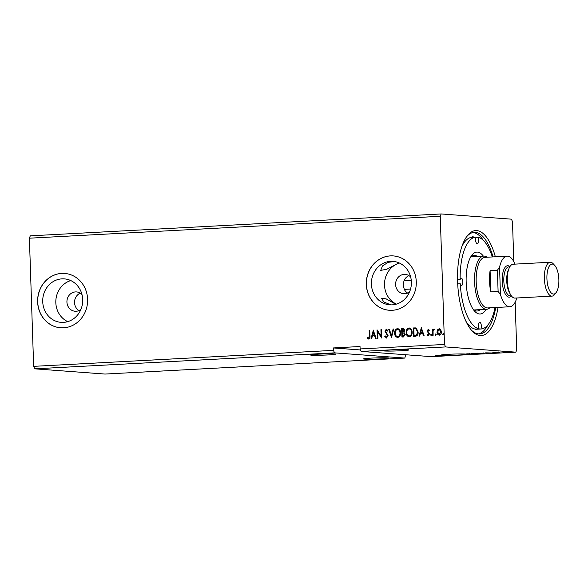 <?xml version="1.0" encoding="UTF-8"?>
<svg xmlns="http://www.w3.org/2000/svg" width="588" height="588" viewBox="0 0 588 588"><rect width="100%" height="100%" fill="white"/><g stroke="black" fill="none" stroke-linecap="round" stroke-linejoin="round"><path stroke-width="0.88" d="M371.101 358.121A12.716 0.588 -1.9 0 1 388.866 358.077A12.716 0.588 -1.9 0 1 381.215 358.871A12.716 0.588 -1.9 0 1 363.45 358.923A12.716 0.588 -1.9 0 1 371.101 358.121M328.244 354.939A12.716 0.588 178.1 0 0 335.895 354.145A12.716 0.588 178.1 0 0 318.13 354.189A12.716 0.588 178.1 0 0 310.479 354.983A12.716 0.588 178.1 0 0 328.244 354.939M401.141 350.749A12.716 0.588 178.1 0 0 408.792 349.948A12.716 0.588 178.1 0 0 391.027 349.992A12.716 0.588 178.1 0 0 383.376 350.793A12.716 0.588 178.1 0 0 401.141 350.749M390.836 304.885L383.729 301.931L381.627 298.234L386.198 298.902L395.827 304.283M399.017 262.851L386.676 269.311L380.708 270.355L382.523 265.908L388.117 262.336L394.357 261.513M448.813 354.285A12.716 0.588 -1.9 0 1 465.556 354.042L466.563 354.27A12.716 0.588 -1.9 0 1 458.927 355.042A12.716 0.588 -1.9 0 1 444.675 355.38L443.051 355.336A12.716 0.588 -1.9 0 1 441.61 355.226L441.456 355.203A12.716 0.588 -1.9 0 1 441.162 355.086A12.716 0.588 -1.9 0 1 448.813 354.285M81.989 294.544A9.687 8.886 -85.8 0 0 76.528 291.927A9.687 8.886 -85.8 0 0 66.929 302.063A9.687 8.886 -85.8 0 0 75.095 311.25A9.687 8.886 -85.8 0 0 80.879 309.472M80.262 293.147A9.687 8.886 -85.8 0 0 74.536 302.629A9.687 8.886 -85.8 0 0 78.968 310.596M408.947 275.625A9.687 8.886 -85.8 0 0 404.007 280.741L403.125 285.099L404.294 289.377A9.687 8.886 -85.8 0 0 407.646 293.081M410.674 277.022A9.687 8.886 -85.8 0 0 405.213 274.412A9.687 8.886 -85.8 0 0 395.606 284.541A9.687 8.886 -85.8 0 0 403.772 293.735A9.687 8.886 -85.8 0 0 409.564 291.957M42.726 301.681A21.8 19.992 -85.8 0 0 61.101 322.356A21.8 19.992 -85.8 0 0 82.702 299.549A21.8 19.992 -85.8 0 0 64.327 278.881A21.8 19.992 -85.8 0 0 42.726 301.681M70.788 280.572A21.8 19.992 -85.8 0 0 55.823 302.651A21.8 19.992 -85.8 0 0 67.738 321.636M371.41 284.166A21.8 19.992 -85.8 0 0 389.778 304.834A21.8 19.992 -85.8 0 0 411.38 282.034A21.8 19.992 -85.8 0 0 393.012 261.359A21.8 19.992 -85.8 0 0 371.41 284.166M399.472 263.049A21.8 19.992 -85.8 0 0 384.508 285.136A21.8 19.992 -85.8 0 0 396.415 304.114M366.317 284.423A27.246 24.99 -85.8 0 0 389.278 310.266A27.246 24.99 -85.8 0 0 416.282 281.762A27.246 24.99 -85.8 0 0 393.321 255.92A27.246 24.99 -85.8 0 0 366.317 284.423M393.365 255.92A27.246 24.99 -85.8 0 0 366.412 284.43A27.246 24.99 -85.8 0 0 389.33 310.266M37.632 301.938A27.246 24.99 -85.8 0 0 60.601 327.781A27.246 24.99 -85.8 0 0 87.605 299.277A27.246 24.99 -85.8 0 0 64.636 273.435A27.246 24.99 -85.8 0 0 37.632 301.938M64.687 273.442A27.246 24.99 -85.8 0 0 37.728 301.945A27.246 24.99 -85.8 0 0 60.645 327.788M498.051 307.377A52.56 20.815 -93.1 0 1 472.054 330.882A52.56 20.815 -93.1 0 1 457.596 281.498A52.56 20.815 -93.1 0 1 467.004 236.178A52.56 20.815 -93.1 0 1 495.353 256.78M471.378 330.118A50.862 20.139 86.9 0 0 479.646 333.925A50.862 20.139 86.9 0 0 495.728 307.502M410.564 289.046L404.294 289.377M334.506 352.851L34.692 368.83L105.002 374.056L404.816 358.077L334.506 352.851L333.462 350.367L33.648 366.346L29.4 238.191L440.25 216.288L441.132 213.944L511.442 219.17L512.486 221.654L513.809 261.601M471.782 353.895L465.975 353.895L472.039 353.939M484.049 353.153L477.537 353.278L484.571 353.241M507.687 351.947L503.299 352.183L508.032 352.006M499.94 352.513L497.477 352.33L499.94 352.44M493.295 352.55L495.735 352.749L492.795 352.587M496.287 352.624L495.735 352.697M435.73 355.718L436.37 355.762C437.215 355.799 437.141 355.85 436.127 355.931L435.774 355.902M436.37 355.762C437.215 355.799 437.141 355.85 436.127 355.931L436.127 355.872M515.154 302.203L516.734 349.809L515.852 352.161L431.46 356.659L361.157 351.433L445.55 346.935L444.506 344.443L440.25 216.288M515.852 352.161L445.55 346.935M485.607 352.851L491.575 352.962L485.607 352.851M472.054 353.586L476.817 353.755L471.554 353.697M478.029 353.469L478.529 353.557M437.575 355.409L443.543 355.519L437.575 355.409M29.4 238.191L30.282 235.839L441.132 213.944M444.66 354.968L443.036 354.851L443.051 355.336M444.675 355.38L444.653 354.895A12.716 0.588 178.1 0 1 443.036 354.851M405.661 354.74L404.816 358.077M34.692 368.83L33.648 366.346M444.506 344.443L360.113 348.941L360.032 346.523L333.381 347.949L333.462 350.367M439.493 335.16C438.009 334.866 437.237 333.844 437.2 332.088L437.707 329.868L439.089 328.743L440.735 329.677L441.39 331.845C441.463 333.594 440.765 334.697 439.302 335.145C437.817 334.851 437.046 333.83 437.002 332.073L437.516 329.853L439.332 328.743M432.525 335.395L432.32 329.214L432.915 329.177L432.944 330.089L433.951 329.015L434.414 329.199L434.15 329.875L433.077 331.154L433.121 335.366L432.525 335.395M428.226 334.976L429.071 333.955L427.278 331.022L428.167 329.324L429.35 330.14L429.02 330.691L428.233 330.081L427.682 330.941L429.475 333.874L428.277 335.733L427.02 334.962L427.344 334.366L428.182 334.976L428.88 333.94L427.086 331.007L428.285 329.324M429.211 330.706L428.233 330.081M415.297 336.314L413.489 336.409L413.21 327.95L416.245 328.089L418.134 332.029C418.303 334.469 417.362 335.895 415.297 336.314M402.118 337.012L401.839 328.574L402.751 328.501C403.934 328.508 404.551 329.17 404.61 330.507L403.941 332.345L405.235 334.44L403.486 336.946L401.927 337.027L401.648 328.56L403.125 328.508M391.468 337.586L388.697 329.251L389.344 329.221L391.446 335.535L393.122 329.015L393.776 328.979L391.468 337.586M377.915 338.306L377.312 338.335L377.033 329.875L381.127 335.976L380.921 329.67L381.516 329.633L381.803 338.1L377.702 332.007L377.915 338.306M368.625 339.019L367.125 338.122L367.404 337.453L368.588 338.151L369.352 335.924L369.161 330.294L369.756 330.265L369.948 335.976C370.242 337.505 369.801 338.512 368.625 339.019L368.463 339.019M368.198 338.049L368.786 338.166L369.543 335.939L369.161 330.294M373.248 330.074L376.122 338.401L375.467 338.438L374.578 335.763L372.395 335.88L371.69 338.637L371.035 338.673L373.351 330.081M386.544 338.063L384.736 336.307L385.206 335.851L386.47 337.196L387.507 335.704L384.964 331.213L386.287 329.162L387.837 330.515L387.389 331.059L386.309 330.03L385.559 331.147L388.109 335.682L386.389 338.063M386.5 337.196L387.507 335.704M387.705 335.719L385.155 331.228L386.441 329.17M387.58 331.073L386.309 330.03M397.951 337.483C395.908 337.056 394.857 335.638 394.805 333.227C394.688 330.816 395.621 329.265 397.613 328.582L397.422 328.567C399.495 328.986 400.553 330.412 400.59 332.852C400.715 335.27 399.766 336.806 397.76 337.468C395.717 337.042 394.666 335.623 394.614 333.212C394.489 330.801 395.423 329.258 397.422 328.567L397.753 328.574M409.513 336.865C407.469 336.439 406.418 335.02 406.367 332.61C406.242 330.199 407.175 328.655 409.175 327.972L408.976 327.957C411.056 328.369 412.115 329.794 412.151 332.242C412.269 334.653 411.328 336.189 409.321 336.851C407.278 336.424 406.227 335.006 406.176 332.595C406.051 330.184 406.984 328.641 408.976 327.957L409.314 327.957M421.28 327.516L424.154 335.844L423.5 335.873L422.61 333.205L420.427 333.322L419.722 336.079L419.068 336.115L421.383 327.523M431.173 334.175L431.607 334.844L431.129 335.579L430.607 334.903L431.136 334.168M435.759 333.933L436.193 334.601L435.715 335.336L435.194 334.653L435.723 333.925M443.234 333.528L443.661 334.204L443.19 334.932L442.668 334.256L443.198 333.528M404.007 280.741L411.269 280.351M360.113 348.941L361.157 351.433M493.031 256.905A50.862 20.139 86.9 0 0 474.229 232.341A50.862 20.139 86.9 0 0 466.416 237.008M369.352 330.309L369.764 330.287M368.816 339.033L367.125 338.122M367.316 338.137L367.551 337.578M368.389 338.063L368.786 338.166L368.389 338.063M375.651 338.423L374.578 335.763M371.234 338.659L373.402 330.236M372.623 334.998L374.49 334.925L373.365 332.117L372.623 334.998L374.299 334.91L373.365 332.117M377.511 338.328L377.231 329.978M380.921 329.67L381.127 335.976M381.112 329.684L381.516 329.662M381.796 338.026L377.702 332.007M386.735 338.078L384.736 336.307M391.601 337.431L388.697 329.251M388.889 329.265L389.352 329.243M393.122 329.015L391.446 335.535M393.321 329.03L393.769 329.008M397.569 336.601L397.907 336.615C399.531 336.086 400.288 334.851 400.185 332.896C400.149 330.963 399.311 329.817 397.664 329.449M400.185 332.896L399.994 332.881C399.958 330.948 399.12 329.802 397.473 329.434L397.775 329.449M397.907 336.615L397.709 336.601C399.34 336.071 400.097 334.837 399.994 332.881M397.473 329.434C395.864 329.993 395.114 331.242 395.21 333.175C395.246 335.109 396.084 336.248 397.709 336.601L397.664 336.608M402.501 336.123L403.375 336.101L404.831 334.491L403.846 333.029L402.398 332.977L402.501 336.123L403.184 336.086L404.64 334.476L403.647 333.014L402.699 332.962M404.206 330.566L402.273 329.398L402.368 332.11L404.206 330.566L403.089 329.383M402.861 332.11L404.007 330.552M409.13 335.983L409.461 335.998C411.093 335.469 411.85 334.234 411.747 332.286C411.71 330.346 410.872 329.199 409.226 328.839M411.747 332.286L411.556 332.271C411.519 330.331 410.681 329.184 409.035 328.824L409.336 328.832M409.461 335.998L409.27 335.983C410.894 335.454 411.659 334.219 411.556 332.271M409.035 328.824C407.425 329.376 406.675 330.625 406.771 332.565C406.808 334.491 407.638 335.63 409.27 335.983L409.219 335.991M413.68 336.402L413.21 327.95M413.401 327.964L415.4 327.891M416.15 328.92L413.834 328.78L414.055 335.513L416.488 335.189L417.73 332.073L416.15 328.92L415.312 328.773M417.73 332.073L415.959 328.905M416.488 335.189L417.539 332.058M414.055 335.513L416.297 335.175M423.683 335.866L422.61 333.205M419.266 336.101L421.434 327.678M420.655 332.44L422.522 332.367L421.398 329.552L420.655 332.44L422.331 332.352L421.398 329.552M428.468 335.748L427.02 334.962M427.211 334.976L427.454 334.528M431.32 335.594L430.607 334.903M430.806 334.91L431.276 334.182M432.717 335.388L432.32 329.214M432.511 329.229L432.915 329.207M434.142 329.03L432.944 330.089M435.906 335.351L435.194 334.653M435.385 334.668L435.862 333.94M439.207 334.381L440.985 331.897L439.31 329.515M440.985 331.897L439.361 329.515M439.471 334.396L440.794 331.882M439.118 329.5L437.604 332.051L439.295 334.396M443.381 334.947L442.668 334.256M442.86 334.271L443.337 333.536M488.444 352.947L486.474 352.91L488.437 352.896M506.459 352.131L503.901 352.146L507.091 351.918M504.511 351.955L503.901 352.146M478.485 353.27L483.454 353.182L478.478 353.226M477.824 353.087L477.838 353.572L472.664 353.755L477.427 353.439M472.23 353.197L472.664 353.755M467.541 353.858L469.114 353.836L467.541 353.814M469.114 353.785L469.261 353.381M468.651 353.976L471.186 353.925L468.651 353.932M471.179 353.873L471.319 353.469M440.412 355.505L438.442 355.468L440.405 355.461M333.381 347.949L360.54 349.963M558.6 285.217A15.016 5.946 -93.1 0 1 556.175 292.479A15.016 5.946 -93.1 0 1 549.265 289.928A15.016 5.946 -93.1 0 1 547.185 272.95A15.016 5.946 -93.1 0 1 554.734 265.423A15.016 5.946 -93.1 0 1 558.6 285.217M556.175 292.479L554.822 294.301A16.956 6.711 -93.1 0 1 552.014 296.109A16.956 6.711 -93.1 0 1 544.672 272.251A16.956 6.711 -93.1 0 1 550.214 262.248A16.956 6.711 -93.1 0 1 553.19 263.755L554.734 265.423M552.014 296.109L514.926 298.087A16.956 6.711 -93.1 0 1 509.62 292.677A16.956 6.711 -93.1 0 1 507.584 274.228A16.956 6.711 -93.1 0 1 508.422 270.171A16.956 6.711 -93.1 0 1 513.126 264.225L550.214 262.248M511.479 296.021A15.744 6.233 -93.1 0 1 504.475 292.368A15.744 6.233 -93.1 0 1 502.49 275.022A15.744 6.233 -93.1 0 1 509.914 266.643M515.014 264.13A25.335 10.033 86.9 0 0 507.635 256.162A25.335 10.033 86.9 0 0 507.128 256.155L484.916 257.338A25.335 10.033 86.9 0 0 476.214 282.527A25.335 10.033 86.9 0 0 487.107 307.928A25.335 10.033 86.9 0 0 487.614 307.936L509.825 306.752A25.335 10.033 86.9 0 0 516.823 297.984M500.462 294.537L498.102 291.442L490.796 291.832L490.091 270.664L497.397 270.274L499.557 267.114L500.462 294.537A25.335 10.033 86.9 0 0 509.311 306.745A25.335 10.033 86.9 0 0 509.825 306.752M487.07 257.221A26.644 10.547 86.9 0 0 484.277 256.096A26.644 10.547 86.9 0 0 483.74 256.089A26.644 10.547 86.9 0 0 474.59 282.585A26.644 10.547 86.9 0 0 486.041 309.295A26.644 10.547 86.9 0 0 486.577 309.303A26.644 10.547 86.9 0 0 489.767 307.818M490.091 270.664A25.335 10.033 86.9 0 0 490.796 291.832M507.128 256.155A25.335 10.033 86.9 0 0 499.557 267.114M498.102 291.442L497.397 270.274M457.699 283.901L460.279 283.769A3.631 1.441 86.9 0 0 461.595 285.408A3.631 1.441 86.9 0 0 462.844 281.887A3.631 1.441 86.9 0 0 461.205 278.153A3.631 1.441 86.9 0 0 460.147 279.616L457.545 279.756M460.147 279.616A46.018 18.221 86.9 0 1 476.045 237.096A46.018 18.221 86.9 0 1 476.148 237.096A3.631 1.441 86.9 0 0 475.626 240.022A3.631 1.441 86.9 0 0 477.265 243.755A3.631 1.441 86.9 0 0 478.514 240.235A3.631 1.441 86.9 0 0 477.794 237.214L476.037 237.309M476.846 329.221L480.844 329.008A3.631 1.441 86.9 0 0 481.359 326.075A3.631 1.441 86.9 0 0 479.727 322.342A3.631 1.441 86.9 0 0 478.47 325.862A3.631 1.441 86.9 0 0 479.191 328.883L475.192 329.096A3.631 1.441 86.9 0 0 476.111 329.809A3.631 1.441 86.9 0 0 476.846 329.221A46.018 18.221 86.9 0 0 476.949 329.214A46.018 18.221 86.9 0 0 477.044 329.214M486.18 309.317A31.002 12.274 -93.1 0 1 474.692 311.265A31.002 12.274 -93.1 0 1 466.166 282.137A31.002 12.274 -93.1 0 1 471.716 255.405A31.002 12.274 -93.1 0 1 483.343 256.111M473.436 309.7A27.856 11.032 86.9 0 0 477.089 311.015A27.856 11.032 86.9 0 0 480.234 309.641M474.839 310.567A27.856 11.032 86.9 0 0 475.795 309.876M483.424 240.448A50.862 20.139 86.9 0 0 473.017 232.503M473.671 237.221A3.631 1.441 86.9 0 0 472.877 236.714A3.631 1.441 86.9 0 0 472.149 237.309A46.018 18.221 86.9 0 0 472.046 237.309A46.018 18.221 86.9 0 0 461.896 246.497M492.34 256.941A46.018 18.221 86.9 0 0 477.794 237.214M480.844 329.008A46.018 18.221 86.9 0 0 480.94 329.001A46.018 18.221 86.9 0 0 495.037 307.539M465.872 321.166A46.018 18.221 86.9 0 0 475.192 329.096M478.419 333.896A50.862 20.139 86.9 0 0 487.922 324.892M460.279 283.769A46.018 18.221 86.9 0 0 479.191 328.883M477.405 256.427A27.856 11.032 86.9 0 0 474.126 255.39A27.856 11.032 86.9 0 0 470.628 257.088M472.958 256.669A27.856 11.032 86.9 0 0 471.936 256.081M509.62 292.677L509.032 291.258A14.774 5.851 -93.1 0 1 507.253 275.184A14.774 5.851 -93.1 0 1 507.988 271.641L508.422 270.171M510.031 293.61A14.531 5.755 -93.1 0 1 506.966 275.302A14.531 5.755 -93.1 0 1 508.73 269.194M511.347 295.852L510.362 295.904A14.531 5.755 -93.1 0 1 504.063 275.456A14.531 5.755 -93.1 0 1 508.811 266.886L509.803 266.827M436.23 355.85L436.208 355.365M493.303 352.609L493.281 352.124M495.802 352.675L495.787 352.19M498.874 352.322L498.859 351.837M507.37 352.028L507.348 351.543M503.622 352.102L503.607 351.617M483.873 353.256L483.858 352.771M473.81 309.979L486.577 309.303M470.973 256.772L483.74 256.089M476.045 237.096L472.046 237.309M480.94 329.001L476.949 329.214"/></g></svg>
